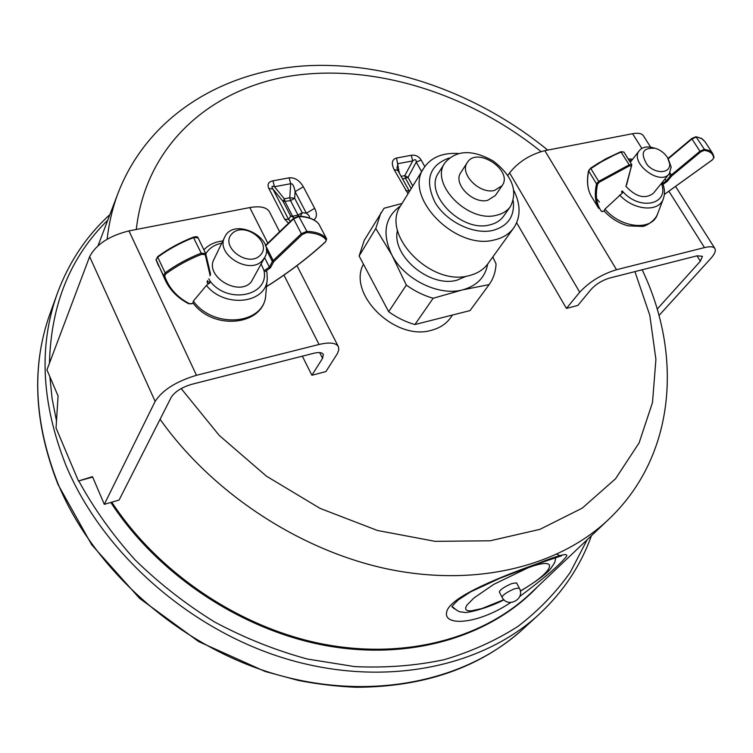 <?xml version="1.0" encoding="UTF-8"?>
<svg xmlns="http://www.w3.org/2000/svg" width="753" height="753" viewBox="0 0 753 753"><rect width="100%" height="100%" fill="white"/><g stroke="black" fill="none" stroke-linecap="round" stroke-linejoin="round"><path stroke-width="1.13" d="M191.799 384.284L313.577 353.317C318.924 352.056 322.18 352.432 323.338 354.437L322.566 358.324L311.883 375.267L325.927 371.577L337.542 353.355L338.803 349.731L338.408 346.738C336.13 342.766 329.673 342.013 319.046 344.479L196.477 375.286C176.268 381.376 162.488 390.063 155.146 401.368L104.309 504.341L119.087 500.067L171.26 397.226C174.96 391.616 181.802 387.306 191.799 384.284M537.783 586.521C491.671 635.636 412.475 660.795 327.31 645.858C242.259 630.75 158.017 574.963 110.813 502.458M658.979 315.526L710.71 258.533C714.644 254.138 716.056 250.834 714.964 248.622C713.656 246.57 710.164 246.231 704.479 247.596L616.509 269.706C601.666 274.28 589.411 281.782 579.725 292.211L566.435 308.419L577.852 305.426L591.237 289.246C596.075 284.069 602.174 280.342 609.525 278.073L697.146 255.794L702.445 256.293L700.365 261.187L657.162 309.135M224.705 237.157L214.05 259.164C204.458 276.182 238.532 297.059 251.22 281.961L264.774 257.347L262.562 260.406C249.751 275.56 215.038 254.269 224.705 237.157C233.694 216.45 276.125 237.929 264.774 257.347M206.426 285.434C224.968 308.655 266.816 303.459 267.259 278.704L266.939 271.908L263.964 270.449C269.64 295.308 229.176 304.749 210.727 282.046L206.426 285.434L193.333 301.153L192.937 302.857C213.739 331.414 264.934 325.343 265.79 294.319C265.329 324.166 214.219 329.795 193.333 301.153M266.939 271.908L267.259 278.704M92.666 477.063L78.444 481.016L56.042 427.977L58.075 395.984L46.94 369.874L89.626 256.651C96.055 244.452 109.166 235.868 128.961 230.889L249.78 207.574C260.284 205.785 266.882 207.263 269.555 212.026L279.627 231.736M78.444 481.016L92.487 476.649L104.309 504.341M311.883 375.267L302.348 356.178M625.837 186.292C635.974 197.032 645.133 199.385 653.312 193.342L669.285 173.708C660.089 186.556 628.943 162.375 639.382 150.544C642.441 147.014 647.109 146.101 653.378 147.804L654.084 147.983M619.653 194.999C633.838 210.68 659.157 212.525 663.44 198.538L664.362 194.848L664.41 189.897L663.271 184.767L661.52 183.807C669.37 204.242 640.408 211 623.296 192.147L604.941 209.118L604.104 211.009C610.937 218.408 618.957 223.359 628.162 225.853L642.516 226.418C644.728 226.568 654.611 221.636 657.482 214.21C652.333 231.209 621.234 228.479 604.941 209.118M602.184 211.555L604.104 211.009M507.88 175.402L509.602 172.889C518.393 161.876 530.131 154.459 544.833 150.647L632.586 133.714C638.271 132.688 641.904 133.413 643.476 135.879L650.639 147.174M516.652 222.784L566.435 308.419M260.34 255.201C248.019 268.294 219.189 246.212 232.103 233.609C244.556 220.921 272.784 242.475 260.34 255.201M669.681 163.815C670.612 173.557 655.684 174.367 647.241 164.888C639.909 152.906 642.62 147.39 655.392 148.322C660.616 150.045 664.692 153.198 667.638 157.801L669.681 163.815M668.278 158.977L671.177 167.11L669.285 173.708M502.016 597.138L499.324 591.952C500.237 589.571 504.454 586.756 511.974 583.5L516.567 582.888L519.288 588.065L514.704 588.695C507.174 591.962 502.948 594.785 502.016 597.138C507.484 608.716 525.641 599.162 519.288 588.065M452.346 606.692L452.233 606.542C459.989 613.262 459.584 611.464 464.008 612.283C465.363 613.676 487.21 608.593 504.021 599.802M519.683 596.564C543.261 578.916 558.528 565.936 565.484 557.615C570.435 552.203 561.249 554.152 537.943 563.451C503.239 575.847 451.941 595.811 447 610.881C441.446 626.562 476.809 625.225 510.713 602.532M452.111 606.843L454.539 608.97M397.848 170.423L396.935 168.032L398.017 163.655L412.729 160.907C415.072 158.996 416.24 159.391 416.24 162.093L421.143 160.05C418.819 156.285 415.524 154.694 411.251 155.306L396.53 158.017L399.344 173.124M402.61 179.007L408.013 177.407L404.813 175.628L401.133 176.343M300.475 216.243L302.179 212.694L294.658 198.246L289.773 197.738L284.314 198.783L283.128 201.522L290.63 216.036L294.263 217.702M290.442 221.316L288.606 219.49L272.878 188.984C271.278 186.424 271.814 185.671 274.487 186.735L272.944 180.814C268.36 181.85 267.014 184.419 268.896 188.532L284.634 219.132L288.493 223.189M268.896 188.532L272.878 188.984L283.128 201.522L290.536 200.674L298.037 215.132L292.578 216.224L285.086 201.729L284.314 198.783L274.487 186.735L290.686 183.704C292.578 183.327 294.046 185.972 295.091 191.648L306.349 213.231C309.417 215.584 310.217 217.09 308.749 217.739M409.293 191.046L397.876 170.479L394.139 169.632L408.013 193.766M409.491 191.375L405.603 190.321M411.204 188.589L405.556 178.433L404.813 175.628L412.729 160.907L411.251 155.306M452.572 315.008L450.463 317.926C446.04 323.959 439.78 328.054 431.685 330.209C395.532 341.627 346.973 294.141 363.445 264.152M298.743 216.13L298.037 215.132L302.179 212.694L306.349 213.231L314.66 208.336L303.346 186.782L295.091 191.648L294.658 198.246L290.536 200.674L289.773 197.738L290.686 183.704L289.152 177.821L272.944 180.814M294.028 217.89L292.578 216.224L290.63 216.036L288.606 219.49L284.634 219.132M359.115 256.001L388.67 311.714L406.328 285.076L391.889 255.041L375.794 228.488L359.115 256.001L364.236 240.339L384.077 208.252L402.046 203.47M492.829 256.942L496.039 263.879C495.728 271.673 493.431 278.582 489.139 284.587L462.502 289.896L433.144 298.263L414.894 324.543L470.032 310.594L489.139 284.587M400.558 205.889C384.727 217.231 381.837 233.618 391.889 255.041C404.455 279.523 438.783 296.362 462.502 289.896C476.79 285.942 485.196 277.32 487.728 264.011M397.509 230.192C391.023 255.521 429.756 288.154 457.099 280.144L466.465 276.163M458.182 153.48C442.416 152.586 430.98 157.424 423.873 168.004L400.803 205.484C379.973 234.051 430.97 286.997 469.204 275.607C477.374 273.584 483.642 269.593 488 263.625L513.734 227.924C520.765 217.297 520.841 204.872 513.951 190.669M423.873 168.004C402.846 196.684 455.669 250.984 494.665 239.859C502.985 237.901 509.348 233.919 513.734 227.924M449.127 158.026C429.219 165.293 424.494 180.033 434.952 202.265C446.256 221.721 473.515 234.936 492.782 230.446C508.059 226.135 514.873 216.243 513.235 200.778M444.919 162.789L438.641 172.757C423.261 193.446 461.316 232.771 489.61 224.921C495.775 223.509 500.463 220.573 503.672 216.111L510.459 206.491C518.036 191.008 512.341 175.882 493.375 161.114C472.451 149.282 456.299 149.847 444.919 162.789C429.502 183.497 467.914 223.076 496.349 215.283C502.543 213.89 507.249 210.953 510.459 206.491M467.321 162.526L460.827 172.569C452.581 183.459 472.686 204.308 487.718 200.317L495.323 195.564L502.091 185.709C513.593 170.573 476.865 146.082 467.321 162.526C459.066 173.425 479.35 194.406 494.457 190.453L502.091 185.709M388.67 311.714C396.822 317.625 405.566 321.898 414.894 324.543M406.328 285.076C414.677 291.119 423.619 295.515 433.144 298.263M380.896 212.704L375.794 228.488M76.241 475.811L65.304 449.908M56.494 420.918L52.117 398.648L49.839 376.66M49.463 363.181C50.94 304.56 70.377 256.877 107.792 220.121M587.152 539.75L570.35 572.195C556.1 592.413 538.715 610.429 518.196 626.232C496.011 640.502 471.303 651.665 444.082 659.703C415.684 665.737 385.884 668.043 354.672 666.603L307.299 659.016C275.523 650.347 244.65 638.026 214.699 622.044C185.727 604.151 159.194 583.443 135.107 559.912C112.79 535.11 94.003 508.783 78.764 480.932M261.197 264.134L263.964 270.449M221.787 243.181C214.473 244.669 209.136 248.226 205.776 253.846M210.727 282.046L208.75 278.808M265.913 271.099L270.487 267.682L269.376 267.136L264.388 270.543M270.487 267.682L273.471 262.11L272.36 261.564L269.376 267.136L264.604 257.658M273.471 262.11L274.13 261.291L273.179 260.538L272.36 261.564L266.28 249.516M274.13 261.291L302.292 234.484L301.332 233.722L273.179 260.538L265.705 245.751L265.95 245.092M302.292 234.484L306.706 232.583L306.857 231.34L301.332 233.722L293.632 218.831L293.614 218.257L298.659 216.13L293.614 218.257L265.404 245.469M306.706 232.583C316.1 233.006 322.595 235.454 326.181 239.906L326.567 238.786C322.943 234.258 316.373 231.783 306.857 231.34L298.659 216.13C308.325 216.666 315.055 219.321 318.848 224.083L318.764 223.999M326.181 239.906L325.701 241.544M325.4 241.845C308.137 257.714 288.615 272.558 266.835 286.385L266.948 286.404C288.766 272.567 308.325 257.695 325.625 241.788L326.661 238.927L319.065 224.469M265.555 245.902L293.632 218.831L299.139 216.478C308.664 217.015 315.262 219.584 318.933 224.206L326.661 238.927M210.426 282.309L207.169 281.443L207.226 282.968L209.052 283.514M207.602 280.549L207.169 281.443M210.351 274.911L209.918 275.814M205.748 253.817L210.558 274.139L205.72 253.648L205.183 254.608L210.04 275.09M158.648 266.12L156.059 259.917L157.885 256.632C168.474 248.838 180.287 242.391 193.342 237.289L201.202 253.149C187.939 258.383 175.901 264.943 165.114 272.84L157.725 257.187C168.446 249.29 180.419 242.758 193.653 237.581L198.058 237.816L205.72 253.648L201.202 253.149L201.616 254.326L205.183 254.608M205.494 253.14L198.058 237.816C197.841 236.63 196.269 236.414 193.361 237.167C180.231 242.297 168.333 248.791 157.678 256.632L156.059 259.917L163.429 275.542L165.114 272.84L165.98 273.763C176.635 265.969 188.514 259.493 201.616 254.326M188.448 303.459L188.768 303.788C177.623 298.009 169.689 289.914 164.954 279.504L163.429 275.542L164.634 275.927L165.98 273.763M191.102 303.845L189.502 303.723C177.124 297.294 168.832 288.023 164.634 275.927M193.399 303.44L189.502 303.723M193.333 303.346L191.45 303.77M164.954 279.504L156.022 259.39M222.879 240.932C216.205 241.619 210.548 243.934 205.908 247.878L203.912 249.845M196.477 375.286L128.961 230.889M319.046 344.479L283.947 275.099M267.776 243.153L249.78 207.574M155.146 401.368L89.626 256.651M322.566 358.324L319.677 352.611M661.482 183.299L661.52 183.807M631.739 160.408L629.037 160.314M623.296 192.147L622.223 190.886M662.922 184.419L667.196 181.435L666.292 180.965L661.849 183.901M667.196 181.435L671.347 176.362L670.424 175.891L666.292 180.965L665.012 178.96M671.347 176.362L672.09 175.618L671.365 174.969L670.424 175.891L669.144 173.877M672.09 175.618L700.667 151.918L699.942 151.249L671.365 174.969L669.954 172.757M700.667 151.918L704.224 150.346L704.384 149.292L699.942 151.249L691.969 138.947L691.838 138.467L695.49 136.895M704.224 150.346C710.013 151.155 713.166 153.716 713.684 158.026L714.051 157.339L712.197 152.85L709.034 150.534L704.384 149.292L695.97 136.726L691.838 138.467L668.005 158.431M713.957 157.085L712.912 153.847M713.684 158.026L712.536 159.692M712.413 159.805L664.419 194.359M691.8 138.561L668.033 158.488M668.222 158.845L691.969 138.947L696.403 137.008L698.116 137.31L702.314 138.976L704.996 141.696L701.532 138.439L695.97 136.726M623.108 192.344L621.554 191.996L621.762 191.309L622.091 193.333M626.543 185.097L631.805 164.747L626.176 185.502M592.112 197.559L591.124 195.921C587.472 189.408 586.653 181.106 588.686 171.025L590.634 168.135L599.059 162.742L620.801 151.73L629.207 164.813L598.682 181.398L590.832 168.578L601.468 161.791L614.683 154.873L621.234 152.04L623.842 152.012L631.805 164.747L629.207 164.813L629.433 165.82L631.551 166.244M623.842 152.012L620.801 151.73L605.544 158.949L590.634 168.135L588.686 171.025L596.517 183.836L598.682 181.398L599.303 182.198L629.433 165.82M588.601 170.583C586.54 180.795 587.387 189.248 591.124 195.921L598.691 208.383C595.115 201.983 594.39 193.803 596.517 183.836L597.571 184.146L599.303 182.198M604.283 211.217L601.487 211.339C596.442 204.665 595.143 195.601 597.571 184.146M602.673 211.489L601.487 211.339M590.634 168.201L588.987 170.122M632.586 133.714L641.857 148.397M669.031 191.441L704.479 247.596M544.833 150.647L616.509 269.706M697.005 255.832L700.365 261.187M509.602 172.889L579.725 292.211M591.434 535.694C580.742 565.588 563.253 591.849 538.969 614.448C481.704 667.177 384.689 687.922 287.232 659.139C189.897 630.289 102.53 552.928 66.076 465.646C41.359 403.392 38.45 345.947 57.36 293.322C68.89 262.213 86.397 235.971 109.891 214.614M58.113 483.981C33.989 422.602 31.297 365.807 50.037 313.596C31.212 366.146 33.894 423.139 58.066 484.593L91.687 544.73L139.578 598.362L198.736 641.631L265.056 671.45L298.555 680.496C317.945 684.223 337.165 686.482 356.216 687.273C424.617 686.99 480.235 667.572 523.062 629C466.239 681.305 370.589 702.069 274.854 674.039C179.252 645.952 93.701 570.021 58.113 483.981M503.87 599.661L481.892 608.546L471.331 610.862L467.924 610.749L465.975 609.761L465.58 607.935L466.785 605.308L473.816 598.061L493.704 584.403L527.938 567.856C561.192 555.29 554.095 571.894 520.285 590.983M181.181 388.567L219.236 435.413L266.383 476.131L320.1 508.397L377.413 530.47L435.121 541.341L490.184 540.786L539.929 529.35L582.22 508.153L615.559 478.739L639.09 442.915L652.493 402.544L655.91 359.426L649.801 315.281L634.911 271.617M541.012 151.579C470.136 94.417 376.688 64.09 294.31 75.469C212.468 87.169 145.847 143.974 136.293 229.467M160.078 419.261C212.44 493.328 300.965 551.243 389.357 569.362C477.873 587.274 559.743 565.795 608.593 519.438C676.392 455.33 682.529 354.023 642.149 269.772M547.713 150.082C479.256 94.059 390.638 61.624 307.365 65.727C224.648 70.236 148.595 114.861 118.296 192.523C112.715 207.169 108.987 222.737 107.124 239.228M111.783 502.176C157.857 572.544 238.823 627.23 321.531 643.787C404.361 660.146 482.795 638.666 530.724 593.204L608.593 519.438M412.795 186L408.013 177.407L416.24 162.093L421.624 171.665M396.53 158.017C391.889 159.438 391.099 163.307 394.139 169.632M424.814 166.573L421.143 160.05M313.907 219.914C316.957 217.476 317.211 213.617 314.66 208.336M303.346 186.782C299.496 180.362 294.771 177.379 289.152 177.821M205.503 248.245L203.856 249.714M267.211 279.241L265.79 294.319M296.964 265.649L338.266 346.465M664.41 194.415L712.507 159.787L714.051 157.339M712.573 153.33L704.996 141.696M632.633 159.241L628.115 158.845M663.44 198.538L657.482 214.21M714.832 248.415L675.846 186.923M639.382 150.544L630.27 162.29M57.36 293.322L50.037 313.596M538.969 614.448L523.062 629M520.323 591.19C537.378 580.808 547.713 573.005 551.3 567.8C555.337 561.314 554.33 564.599 555.827 557.342M599.426 202.077L596.592 198.623M452.073 606.937C451.207 607.125 453.24 604.81 458.172 599.99L470.691 591.811L500.077 578.191L537.049 564.025L561.55 555.799C561.117 556.279 559.592 555.752 556.994 554.199M98.069 245.657L118.296 192.523"/></g></svg>
